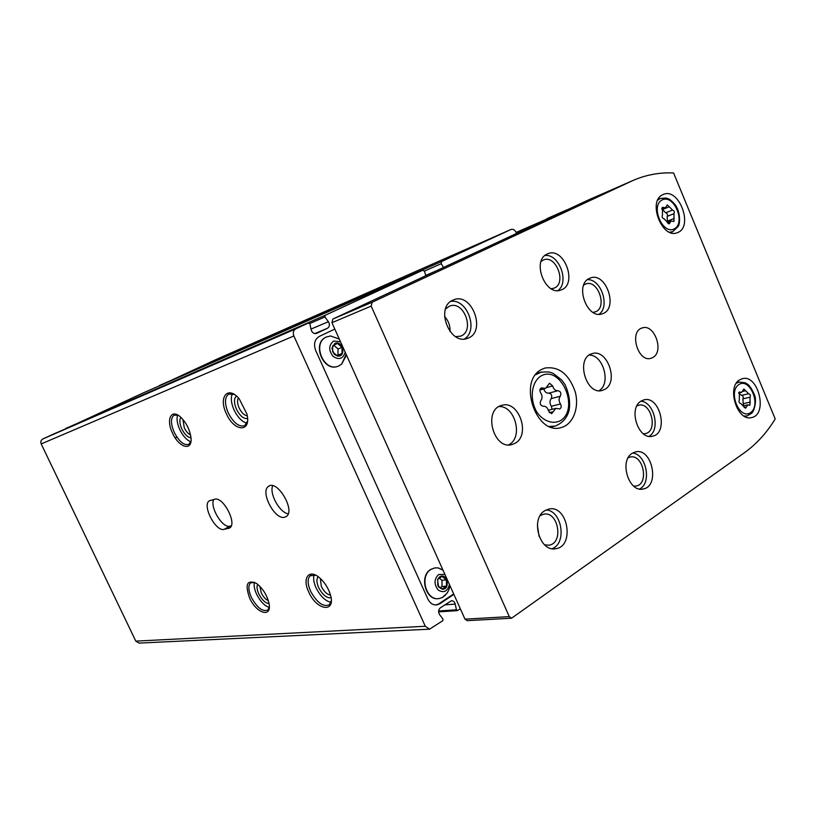 <?xml version="1.0" encoding="UTF-8"?>
<svg xmlns="http://www.w3.org/2000/svg" width="816" height="816" viewBox="0 0 816 816"><rect width="100%" height="100%" fill="white"/><g stroke="black" fill="none" stroke-linecap="round" stroke-linejoin="round"><path stroke-width="1.22" d="M238.384 397.922C237.048 400.33 237.303 403.706 239.159 408.031C241.516 412.723 244.208 415.324 247.248 415.834M172.533 433.133C179.102 448.127 192.913 451.605 190.944 437.345C189.72 429.532 186.344 422.861 180.836 417.323C171.309 408.122 165.719 419.414 172.533 433.133M178.133 415.273L174.073 415.16C170.554 417.955 170.615 423.698 174.247 432.378C179.163 441.65 184.018 445.648 188.812 444.353L190.975 441.221M440.089 587.806L442.007 586.541L441.986 580.298L439.161 578.075M441.986 580.298L446.434 579.86L446.454 586.123L442.129 588.999L437.764 585.572L437.753 579.268L442.099 576.422L446.434 579.86M439.64 576.861C447.076 572.026 450.85 589.733 442.282 589.234L438.518 586.99L437.56 579.523L439.64 576.861M336.855 355.613L337.936 355.082L338.018 348.922L333.652 345.219M338.018 348.922L342.057 347.351L341.975 353.542L337.283 355.837L332.632 351.92L332.714 345.698L337.436 343.424L342.057 347.351M334.764 343.495C342.832 339.64 346.637 357.592 337.406 356.031L334.234 354.328L331.877 348.33L334.764 343.495M174.991 437.6L177.133 437.417M334.795 329.093L319.372 336.376C314.639 339.354 313.405 344.056 315.68 350.472L427.921 599.117C429.981 603.218 432.888 605.166 436.652 604.962L439.834 603.779L453.859 594.354M516.589 233.427L516.191 232.509C514.835 229.877 513.111 228.857 511.03 229.459L441.548 261.548L441.221 263.701L443.516 267.485M425.83 275.726L424.595 271.402L422.79 270.208L325.094 315.323L324.88 316.965L328.379 321.688L310.998 329.113M308.53 322.983L52.754 434.408L308.53 322.983L309.896 323.891L311.131 329.735C312.151 332.785 313.956 334.009 316.537 333.407L327.512 328.246C329.695 326.696 329.99 324.513 328.379 321.688M308.519 322.983L295.769 328.868C293.352 330.368 292.709 332.734 293.862 335.968L425.299 626.26L429.583 629.177L442.772 620.711L442.945 618.997L439.63 614.683C438.09 612.01 438.325 609.736 440.334 607.849L451.442 600.729C453.319 600.709 454.583 601.831 455.216 604.105L456.44 609.797L457.368 610.643L460.316 608.726M217.036 359.091L158.794 386.08M52.754 434.408L42.82 438.967C40.933 440.089 40.392 441.742 41.198 443.935L135.803 641.131L139.087 643.11L429.277 629.187M143.932 392.608L422.79 270.208L143.932 392.608L65.382 428.91M226.399 413.763C234.294 432.184 251.818 432.745 246.83 413.794L239.251 398.881C227.909 385.03 218.137 397.106 226.399 413.763M249.604 597.985C256.499 613.775 272.381 618.314 268.943 603.085C266.863 594.823 262.711 588.275 256.51 583.45C247.064 579.37 244.769 584.215 249.604 597.985M308.734 591.998C316.934 611.133 336.835 613.265 330.062 593.681C327.757 587.081 324.136 581.686 319.199 577.483C308.723 568.568 302.042 578.391 308.734 591.998M284.56 517.273C274.635 520.088 259.753 491.324 268.566 486.326C277.236 479.267 295.759 510.643 286.334 516.487L284.56 517.273M224.053 529.39C215.526 531.859 201.685 504.829 209.416 500.749L214.72 499.249C223.125 496.271 237.425 523.658 229.714 527.952L224.053 529.39L229.816 526.198C222.482 528.411 209.62 507.042 213.71 499.494M337.936 355.082L341.975 353.542M442.007 586.541L446.454 586.123M320.341 578.473L321.351 586.51C323.983 591.62 327.022 594.476 330.47 595.068M318.199 576.718C316.353 578.962 316.506 582.593 318.658 587.602C322.524 594.844 326.655 598.24 331.051 597.791M314.129 574.801C313.089 578.248 313.732 582.604 316.078 587.867C320.26 596.108 325.207 600.923 330.908 602.33M315.751 575.219L310.141 575.78C307.336 578.819 307.489 583.97 310.6 591.243C317.118 602.912 323.411 607.39 329.48 604.676L331.276 600.678M259.886 586.337L261.263 592.906C263.252 596.894 265.608 599.464 268.331 600.637M257.683 584.327C256.561 586.52 256.928 589.713 258.784 593.915C261.926 599.954 265.343 603.167 269.035 603.554M254.388 582.287C253.694 585.449 254.419 589.397 256.571 594.15C260.212 601.351 264.435 605.788 269.239 607.461M254.694 582.379L250.604 582.838C248.064 585.5 248.299 590.325 251.318 597.292C257.132 607.818 262.63 612.061 267.811 610.031L269.311 607.145M182.917 419.485L184.294 427.849C186.089 431.491 188.17 433.837 190.536 434.897M180.877 417.364C179.255 419.883 179.571 423.739 181.815 428.941C184.64 434.479 187.7 437.427 190.985 437.784M177.592 415.069C176.429 418.883 177.164 423.749 179.806 429.675C182.988 436.111 186.66 440.14 190.801 441.762M435.887 605.013L438.855 603.85L453.665 593.905M231.234 525.912L229.816 526.198M288.191 513.815C279.592 512.57 269.158 493.66 272.677 485.714M338.161 366.19L338.099 366.221C323.483 372.657 311.335 343.23 326.125 337.11L326.798 336.824M438.396 598.648C425.585 600.719 419.036 576.004 430.654 569.435L435.173 567.834M449.443 584.511C447.494 591.518 443.731 593.344 438.172 589.999C433.877 584.327 434.02 579.176 438.6 574.535L444.904 574.382M446.658 593.64L442.16 597.628L438.937 598.597C426.054 600.974 419.261 576.035 430.981 569.395L434.989 567.865L438.335 567.936L442.935 570.007M345.199 352.257C342.985 358.928 338.915 360.274 332.969 356.276C328.43 350.156 328.664 345.086 333.673 341.068L340.466 341.7M345.831 356.317L341.618 364.181L338.395 366.109C323.779 372.555 311.62 343.108 326.42 336.998L330.582 335.978L339.272 339.068M234.263 394.444L228.684 394.108C224.573 397.31 224.431 403.594 228.266 412.937C233.641 423.065 239.129 427.288 244.718 425.626L247.503 421.189M232.305 393.751C230.581 397.943 231.183 403.39 234.1 410.081C237.721 417.394 241.975 421.75 246.86 423.167M236.416 396.035C233.835 398.555 233.855 402.951 236.456 409.234C239.904 415.874 243.596 418.975 247.544 418.526M739.571 379.889L742.193 378.726C758.339 373.646 768.284 414.64 751.597 417.557C737.389 421.954 726.301 387.304 739.571 379.889M662.745 194.708L663.214 194.494C679.045 186.956 693.967 227.266 677.392 232.642C662.153 239.69 647.2 201.093 662.745 194.708M515.151 443.21C531.083 434.785 518.537 399.514 501.667 405.409C482.766 409.765 493.445 450.32 511.979 444.536L515.151 443.21M604.88 389.314C619.211 381.786 607.053 348.075 591.998 353.705C575.239 357.867 586.102 395.954 602.443 390.364L604.88 389.314M541.498 369.515L544.772 368.098C558.634 366.017 568.762 373.84 575.137 391.547C579.635 407.521 573.158 424.585 561.143 427.564C536.122 435.836 517.507 381.041 541.498 369.515M547.108 254.082L547.72 253.807C564.06 246.259 578.197 284.498 561.122 289.935C545.496 296.891 531.287 260.692 547.108 254.082M452.645 300.268L453.451 299.911C471.995 291.557 486.928 332.296 467.568 338.303C449.953 345.862 434.928 307.724 452.645 300.268M589.152 278.542L590.192 278.072C606.074 271.279 618.885 309.029 602.341 313.772C587.428 319.964 574.331 285.1 589.152 278.542M641.152 401.064L643.722 399.952C659.818 394.903 669.12 433.184 652.525 436.193C638.347 440.538 627.861 408.184 641.152 401.064M544.69 510.755L548.882 509.041C567.824 504.543 575.076 546.567 555.665 548.709C539.753 552.289 530.135 519.047 544.69 510.755M632.206 453.288L635.44 451.911C652.127 447.341 660.287 486.53 643.12 488.988C628.769 492.803 618.977 460.775 632.206 453.288M652.892 357.469C664.459 351.451 654.279 323.299 642.202 327.961C628.769 331.378 638.071 362.926 651.117 358.244L652.892 357.469M673.577 172.961C659.583 172.329 646.109 174.808 633.155 180.407L372.127 302.257L371.178 306.092L509.286 616.631L511.54 618.222L744.416 452.737C756.524 444.026 766.785 432.766 775.2 418.934L673.577 172.961M633.155 180.407L587.724 200.277L332.887 319.036L331.939 322.708L464.987 619.15L467.191 620.66L511.387 618.232M508.613 444.883L509.153 444.577C523.423 437.121 515.029 405.634 499.025 406.541M599.056 390.691C611.327 383.734 603.34 354.756 589.234 355.072M541.11 261.365L543.344 259.998C556.135 254.123 567.171 283.937 553.819 288.221L551.167 288.731M544.996 255.459C559.235 253.705 569.731 282.387 557.889 290.567M444.547 316.506C448.474 320.739 450.289 325.757 450.004 331.551M445.556 308.958L449.381 306.204C463.886 299.707 475.534 331.449 460.418 336.182L455.593 336.631M450.809 301.379C467.272 298.493 478.829 330.47 464.426 338.977M583.736 285.029L585.562 284.039C597.995 278.756 608.002 308.193 595.058 311.936L592.885 312.334M587.438 279.674C601.066 278.715 610.388 306.622 599.026 314.272M636.898 405.919L638.51 405.287C651.107 401.36 658.369 431.225 645.374 433.602L643.345 433.786M640.917 401.227C654.238 401.921 660.756 430.012 649.046 436.315M537.387 525.208L539.08 536.367M540.202 515.59L543.578 514.202C558.399 510.734 564.019 543.487 548.862 545.19L544.629 544.843M546.22 509.898C562.102 510.877 567.089 543.395 552.116 548.699M628.198 457.745L630.064 457.072C643.141 453.523 649.485 484.092 636.062 486.04L633.675 486.112M632.635 453.023C646.374 454.135 652.015 483.164 639.591 488.998M552.667 385.927C553.615 389.283 555.359 390.874 557.92 390.701C560.704 391.374 561.5 393.22 560.306 396.219C558.664 398.514 558.715 401.095 560.459 403.961C561.663 406.276 561.408 407.929 559.694 408.928L555.788 408.367L551.636 413.722L548.546 411.019C547.607 407.653 545.833 406.062 543.232 406.246C540.386 405.583 539.58 403.726 540.814 400.676C542.497 398.361 542.456 395.75 540.682 392.853C539.468 390.558 539.713 388.906 541.416 387.886L545.516 388.447L549.525 383.224L552.667 385.927L547.006 387.478M566.732 209.906L546.914 218.668L566.732 209.906M516.161 232.427L555.757 215.169M669.324 206.774L672.527 210.089C674.2 210.691 674.689 211.885 674.006 213.67L673.965 221.483L671.15 221.003L669.222 223.9L663.949 218.749C662.245 218.147 661.745 216.944 662.449 215.138L662.49 207.305L665.377 207.784L667.264 204.938L669.324 206.774L662.521 209.498L665.703 212.792L672.527 210.089M745.63 390.742L748.66 393.751C750.241 394.169 750.72 395.321 750.098 397.219L749.945 405.226L747.884 404.838L745.528 408.224L740.744 403.512C739.143 403.094 738.653 401.921 739.286 400.024L739.439 391.976L741.56 392.374L743.886 389.028L745.63 390.742L742.693 391.415M552.055 409.306L551.341 406.286L560.459 403.961M543.731 388.936C544.782 391.945 546.485 393.353 548.831 393.149C551.606 393.812 552.391 395.627 551.198 398.606C549.556 400.88 549.607 403.441 551.341 406.286M747.884 404.838L743.59 405.766L743.172 403.655L750.332 402.094M738.664 393.037L741.509 395.352C743.09 395.77 743.56 396.923 742.948 398.8L743.172 403.655M667.814 222.289L667.355 221.156L674.189 218.494M665.703 212.792C667.376 213.394 667.865 214.577 667.182 216.352L667.355 221.156M510.989 229.48L216.964 359.122M456.44 609.797L438.631 610.99M455.216 604.105L444.751 604.87M425.299 626.26L135.803 641.131M293.862 335.968L41.198 443.935M295.769 328.868L42.82 438.967M327.512 328.246L314.762 333.591M324.88 316.965L309.764 323.534M325.094 315.323L65.759 428.451M436.081 270.953L425.738 275.41M441.221 263.701L424.442 271.034M441.548 261.548L159.263 385.58M438.855 603.85L439.834 603.779M230.275 527.473L228.368 528.523M509.286 616.631L464.987 619.15M371.178 306.092L331.939 322.708M372.127 302.257L332.887 319.036M631.186 181.295L589.601 199.43M540.916 376.013C561.02 364.487 580.145 409.02 560.276 420.77C552.748 424.463 543.609 421.291 537.163 412.61C529.298 399.932 531.185 382.123 540.916 376.013M535.622 374.728L541.508 371.994M536.765 373.351L540.376 372.3C549.943 371.29 550.902 372.575 553.36 373.514L561.765 380.062L565.09 384.724C569.078 393.689 570.435 402.166 569.15 410.132C567.242 417.751 562.581 423.065 555.186 426.085L549.28 426.442M662.215 199.879C674.036 193.963 686.042 222.992 674.261 228.898C662.5 235.202 650.158 205.591 662.215 199.879M738.878 384.55C749.863 377.196 761.491 405.307 750.536 412.641C739.592 420.383 727.658 391.731 738.878 384.55M736.338 383.245L739.418 381.959M736.797 382.561L738.847 382.082L745.028 382.735C746.977 384.091 749.506 383.632 754.504 394.934C756.973 400.829 754.178 411.458 751.577 413.335L747.048 415.956L743.968 416.027M657.686 200.226L660.358 198.421L666.172 198.043C669.191 199.522 668.386 197.288 675.424 204.989C681.197 213.731 679.687 225.073 678.116 226.522L672.731 231.693L669.508 232.213M540.294 388.814L542.915 388.09M549.311 412.733L553.156 411.764M551.198 398.606L560.306 396.219M548.831 393.149L557.92 390.701M738.847 392.435L740.214 392.119M744.172 407.47L746.385 406.99M742.948 398.8L750.098 397.219M741.509 395.352L748.66 393.751M661.837 208.162L663.541 207.478M668.008 223.584L669.916 222.839M667.182 216.352L674.006 213.67M438.488 586.469L438.518 586.99M334.183 353.777L334.234 354.328M216.995 359.111L511.03 229.459M438.62 611.878L457.317 610.643M310.141 575.78L311.324 575.066M250.604 582.838L251.41 582.359M436.652 604.962L436.101 605.003M268.566 486.326L269.331 485.908M442.16 597.628C446.627 594.854 449.188 590.774 449.851 585.409M443.057 570.282L438.335 567.936M341.618 364.181L346.137 354.348M339.283 339.079L330.582 335.978M511.979 444.536L511.438 444.659M550.953 427.084L554.543 426.238M560.419 427.737L561.143 427.564M548.26 545.272L548.862 545.19M554.89 548.801L555.665 548.709M642.59 489.07L643.12 488.988M744.692 416.435L746.732 416.017M670.405 232.57L672.731 231.693M658.135 199.339L660.358 198.421M555.788 408.367L548.352 410.244M545.414 388.477L539.917 389.987M741.56 392.374L738.613 393.047M671.15 221.003L667.284 222.493M665.377 207.784L661.827 209.212"/></g></svg>
